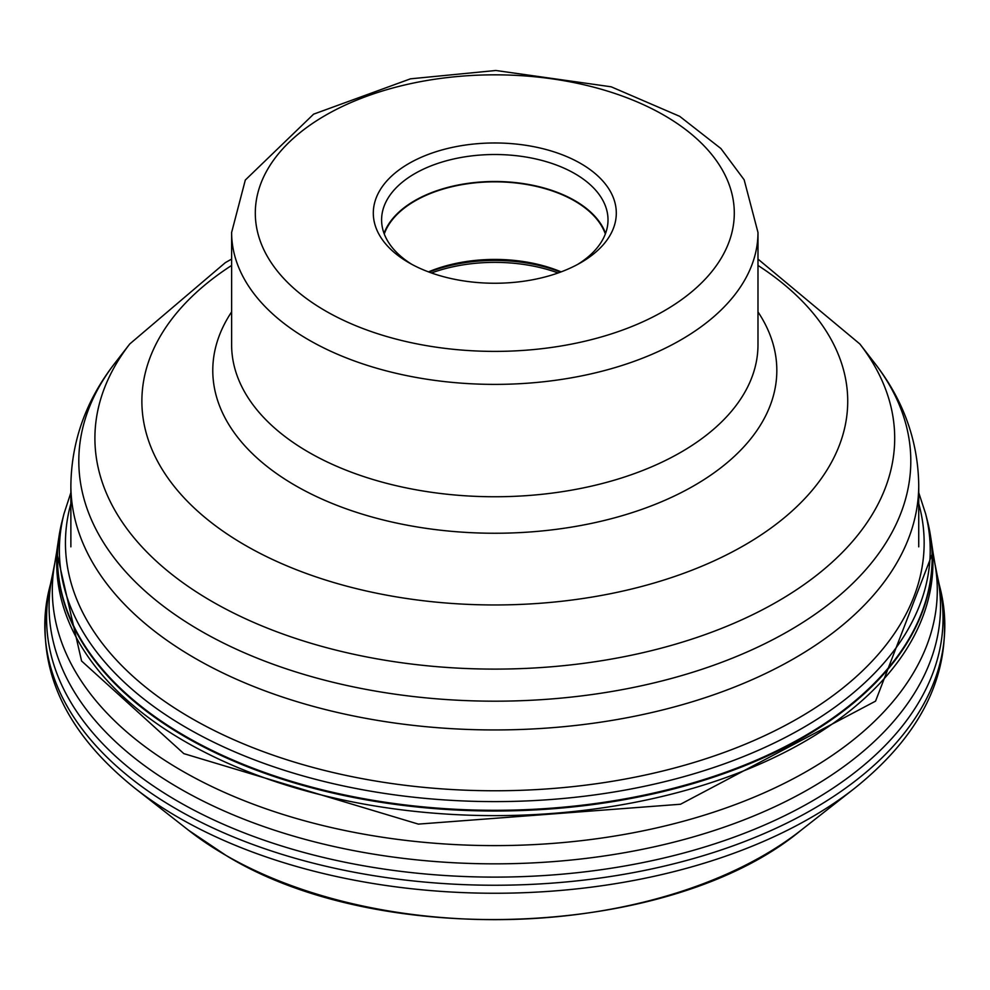 <?xml version="1.0" encoding="UTF-8"?>
<svg xmlns="http://www.w3.org/2000/svg" width="990" height="990" viewBox="0 0 990 990"><rect width="100%" height="100%" fill="white"/><g stroke="black" fill="none" stroke-linecap="round" stroke-linejoin="round"><path stroke-width="1.49" d="M52.433 575.029L49.946 586.699A448.223 258.786 0 0 0 177.866 801.318A448.223 258.786 0 0 0 691.366 850.905A448.223 258.786 0 0 0 939.671 586.699L937.171 575.029A445.723 257.338 180 0 1 937.171 575.029A445.723 257.338 180 0 1 690.29 837.775A445.723 257.338 180 0 1 179.636 788.473A445.723 257.338 180 0 1 52.433 575.029A445.723 257.338 180 0 1 52.445 574.992L54.784 563.199A442.481 255.47 0 0 0 181.925 770.789A442.481 255.47 180 0 0 685.488 820.673A442.481 255.47 180 0 0 934.82 563.199L937.159 574.992M60.91 526.21A437.432 252.549 0 0 0 59.883 531.308A437.432 252.549 0 0 0 59.363 534.204A437.432 252.549 0 0 0 185.489 736.869A437.432 252.549 0 0 0 681.293 786.728A437.432 252.549 0 0 0 930.241 534.204A437.432 252.549 0 0 0 929.734 531.308A437.432 252.549 0 0 0 928.694 526.21M561.144 271.879A112.798 65.117 0 0 0 428.472 271.879M384.269 233.987A112.798 65.117 180 0 1 415.045 200.908A112.798 65.117 180 0 1 527.324 184.598A112.798 65.117 180 0 1 605.336 233.987M411.927 264.404A113.207 65.365 180 0 1 381.596 219.879A113.207 65.365 180 0 1 414.761 173.658A113.207 65.365 180 0 1 538.127 159.489A113.207 65.365 180 0 1 608.009 219.879A113.207 65.365 180 0 1 577.677 264.404M580.709 262.709A121.498 70.142 180 0 1 408.895 262.709A121.498 70.142 180 0 1 408.895 163.511A121.498 70.142 180 0 1 580.709 163.511A121.498 70.142 180 0 1 580.722 262.709A121.498 70.142 180 0 1 580.709 262.709M188.731 830.387L226.537 855.768C381.385 950.338 671.393 937.988 800.873 830.387A380.234 219.52 180 0 1 225.943 855.372A380.234 219.52 180 0 1 188.731 830.387L135.024 788.312A446.96 258.043 0 0 0 178.757 817.678A446.96 258.043 0 0 0 854.593 788.312C927.828 729.642 956.34 662.879 940.104 588.023A449.992 259.801 180 0 1 696.576 857.662A449.992 259.801 180 0 1 176.604 809.152A449.992 259.801 180 0 1 49.5 588.023C33.276 662.879 61.776 729.642 135.024 788.312M932.939 552.012L934.808 563.112A442.481 255.47 180 0 1 934.82 563.199M930.254 534.303A437.456 252.561 180 0 1 930.266 534.353A437.456 252.561 180 0 1 930.278 534.427A437.456 252.561 180 0 1 681.256 786.914A437.456 252.561 180 0 1 185.476 737.03A437.456 252.561 180 0 1 59.326 534.427L58.261 541.221A438.112 252.945 0 0 0 58.261 541.245A438.112 252.945 0 0 0 185.006 741.535A438.112 252.945 -0 0 0 679.474 792.062A438.112 252.945 -0 0 0 931.343 541.245L932.964 552.111L875.556 701.143L680.538 804.239L418.362 824.113L183.818 753.625L81.576 660.998L56.665 552.123M931.343 541.245A438.112 252.945 -0 0 0 931.343 541.221L930.278 534.427M929.734 531.308L927.482 521.074A437.32 252.487 180 0 1 927.494 521.136A437.32 252.487 180 0 1 691.131 783.424A437.32 252.487 180 0 1 185.563 736.337A437.32 252.487 180 0 1 62.11 521.136A437.32 252.487 180 0 1 62.135 521.074L59.883 531.308M70.872 492.649L64.004 513.711A435.414 251.386 0 0 0 186.912 727.984A435.414 251.386 0 0 0 690.277 774.848A435.414 251.386 0 0 0 925.601 513.711L927.494 521.136M918.732 503.625A429.351 247.884 180 0 1 690.104 763.637A429.351 247.884 180 0 1 191.206 718.171A429.351 247.884 180 0 1 70.872 503.625M56.665 552.012L54.797 563.112A442.481 255.47 0 0 0 54.784 563.199M431.467 272.968A118.416 68.372 180 0 1 558.137 272.968M560.538 272.101A117.03 67.568 0 0 0 429.066 272.101M384.108 233.578A113.083 65.29 180 0 1 414.661 200.883A113.083 65.29 0 0 1 414.835 200.784A113.083 65.29 0 0 1 527.101 184.375A113.083 65.29 0 0 1 605.496 233.578M384.033 233.368A113.207 65.365 180 0 1 414.761 200.636A113.207 65.365 180 0 1 527.039 184.202A113.207 65.365 180 0 1 605.571 233.368M664.278 310.81A239.493 138.278 0 0 0 664.092 115.298A239.493 138.278 0 0 0 325.45 115.335A239.493 138.278 0 0 0 325.326 115.409A239.493 138.278 180 0 0 325.512 310.922A239.493 138.278 180 0 0 664.154 310.885A239.493 138.278 180 0 0 664.278 310.81M680.897 339.892A263.179 151.953 0 0 0 681.033 339.805A263.179 151.953 0 0 0 757.981 232.452L744.146 179.784L720.906 148.537L679.672 116.325L611.164 86.798L495.792 70.488L410.466 78.829L313.607 114.159L245.322 180.031L231.623 232.452A263.179 151.953 0 0 0 394.094 372.822A263.179 151.953 0 0 0 680.897 339.892M757.981 232.452L757.981 344.817A263.179 151.953 180 0 1 680.897 452.257A263.179 151.953 180 0 1 680.798 452.306A263.179 151.953 180 0 1 394.02 485.174A263.179 151.953 180 0 1 231.623 344.817L231.623 232.452M231.623 311.899A282.026 162.83 0 0 0 341.006 506.905A282.026 162.83 0 0 0 694.126 485.62A282.026 162.83 0 0 0 694.225 485.558A282.026 162.83 0 0 0 757.981 311.899M757.981 265.444A352.935 203.767 180 0 1 744.48 545.218A352.935 203.767 180 0 1 744.356 545.28A352.935 203.767 180 0 1 252.351 549.277A352.935 203.767 180 0 1 231.623 265.444M231.623 259.083L225.349 262.635L129.752 343.976A399.886 230.868 0 0 0 268.03 628.39A399.886 230.868 0 0 0 777.571 601.487A399.886 230.868 0 0 0 777.707 601.4A399.886 230.868 0 0 0 859.852 343.976L757.981 259.083M859.852 343.976L874.554 362.959A415.998 240.174 180 0 1 789.092 630.766A415.998 240.174 180 0 1 788.956 630.84A415.998 240.174 180 0 1 258.897 658.833A415.998 240.174 180 0 1 115.05 362.959C86.254 399.886 71.528 440.624 70.872 485.187A423.93 244.753 0 0 0 332.578 711.315A423.93 244.753 0 0 0 794.574 658.251A423.93 244.753 0 0 0 794.698 658.177A423.93 244.753 0 0 0 918.732 485.187L918.732 546.839M800.873 830.387L854.593 788.312M939.065 583.865L940.104 588.023M925.601 513.711L918.732 492.649M64.004 513.711L62.11 521.136M56.64 552.111L58.261 541.245M50.552 583.865L49.5 588.023M129.752 343.976L115.05 362.959M874.554 362.959C903.35 399.886 918.077 440.624 918.732 485.187M70.872 485.187L70.872 546.839"/></g></svg>
